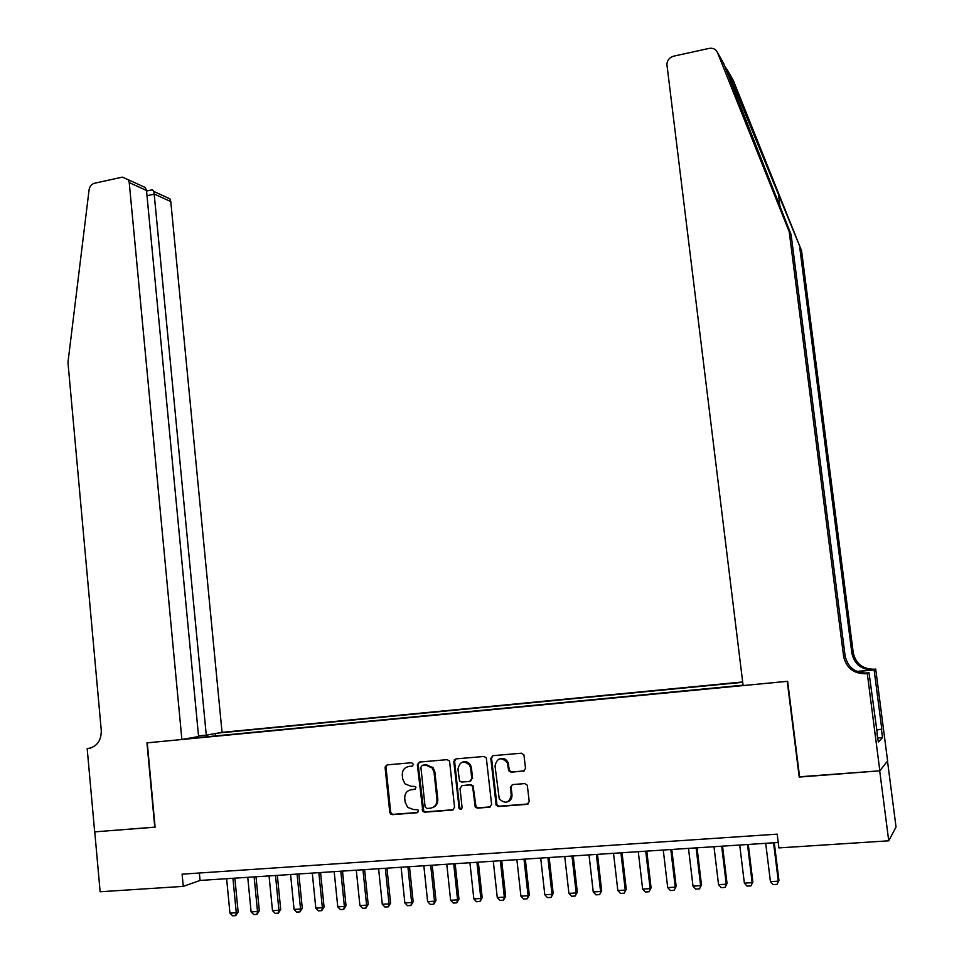 <?xml version="1.0" encoding="UTF-8"?>
<svg xmlns="http://www.w3.org/2000/svg" width="964" height="964" viewBox="0 0 964 964"><rect width="100%" height="100%" fill="white"/><g stroke="black" fill="none" stroke-linecap="round" stroke-linejoin="round"><path stroke-width="1.45" d="M413.484 764.344L411.676 762.741L387.13 764.874L385.094 767.549L389.769 812.339L390.673 814.086L392.336 814.652L416.966 812.773L418.412 810.893L417.87 809.748L413.399 809.507L407.688 807.374L405.121 802.084L404.723 798.325C404.663 793.444 406.856 790.588 411.303 789.733L414.496 789.468L415.942 787.588L415.472 786.516L410.929 786.238L404.952 783.853L402.675 778.864L402.277 775.116C402.217 770.248 404.41 767.38 408.844 766.513L412.038 766.235L413.484 764.344M523.392 771.2L525.537 768.453L523.934 754.896L521.379 753.209L492.905 755.68L490.797 758.427L496.195 805.277L498.496 806.531L527.079 804.338L529.224 801.59L527.296 785.226L524.765 783.599L512.511 784.588L510.378 787.335L511.233 795.059C509.402 803 505.401 804.277 499.244 798.903L495.014 765.946C497.135 757.716 501.22 756.62 507.281 762.632L508.691 770.73L511.149 772.224L524.332 770.911M799.59 776.767L879.698 770.826L888.736 840.813L896.038 827.028L887.495 761.054M799.216 777.08L787.239 681.331L147.275 742.834L155.096 827.172L94.761 831.86L100.135 891.76L183.256 886.386L200.066 880.445L778.225 842.488M888.736 840.813L778.9 847.91L777.189 834.149L182.112 874.167L183.256 886.386M449.658 761.982L449.212 760.741L447.031 759.668L419.4 762.066L417.34 764.765L422.883 811.459L424.726 812.17L452.453 810.049L454.55 807.35L449.658 761.982M455.888 758.897L483.928 756.463L486.302 757.812L491.616 804.494L489.483 807.217L477.397 808.145L475.228 807.073L472.734 787.287L472.3 786.094L470.071 784.949L462.118 785.6L460.021 788.323L462.105 807.844L461.117 809.314L459.177 808.772L453.791 761.62L455.888 758.897M742.666 681.958L222.045 732.351L170.785 201.572L154.469 194.126L147.01 195.728M742.714 682.319L217.997 733.074M186.305 738.725L743.063 685.175M469.131 764.428L468.998 763.211M199.355 873.01L200.066 880.445M215.659 735.894L215.43 733.532M207.935 734.869L207.32 736.701M460.214 809.399L460.129 808.615M460.298 808.76L460.37 809.423M412.737 765.994L407.977 766.645M410.158 789.926L415.255 789.203M387.215 764.862L385.998 767.296L390.673 812.025L391.577 813.773L393.228 814.339L417.786 812.459M419.436 762.066L418.195 764.524L423.738 811.134L425.582 811.857L453.478 809.712M422.34 765.344L420.894 767.236L425.1 806.832L426.919 808.459L430.318 808.194C434.812 807.362 437.029 804.482 436.957 799.566L434.065 772.429L432.318 768.079L425.714 765.054L422.618 765.259M432.607 807.615C436.234 806.229 437.969 803.446 437.801 799.264L436.957 799.566M423.196 765.091L426.57 764.801L433.161 767.826L434.897 772.176L437.801 799.264M461.985 785.612L470.866 784.672L473.095 785.805L476.023 806.76L478.192 807.832L490.531 806.868M455.864 758.897L454.61 761.379L459.587 807.471L461.455 809.109M470.649 768.127L469.625 765.127C463.539 760.09 459.659 761.452 457.948 769.212L459.563 780.997L461.732 782.069L469.685 781.418L471.794 778.683L470.649 768.127L471.432 767.874L470.42 764.874C468.408 762.042 465.841 761.102 462.72 762.054M470.625 781.117L471.794 778.683M471.432 767.874L472.589 778.418M499.726 758.764C503.316 757.716 506.076 758.921 508.028 762.379L509.426 770.465L511.884 771.959L524.115 770.935M507.739 801.783C510.727 800.53 512.137 798.192 511.98 794.758L511.233 795.059M512.27 784.624L511.125 787.046L511.98 794.758M492.821 755.692L491.556 758.186L496.954 804.964L499.256 806.217L528.164 803.976M226.624 878.698L229.938 913.137L236.264 912.763L232.951 878.288M238.132 911.992L235.758 915.619L236.264 912.763L238.132 911.992L234.867 878.156M235.758 915.619L232.601 915.8L229.938 913.137M198.524 735.906L206.284 735.158L153.927 191.499L169.905 198.825L170.785 201.572M206.284 735.158L222.045 732.351M154.782 827.196L146.962 742.87L181.883 739.509L129.236 182.618L128.333 179.75L122.416 177.123L94.52 183.244C91.52 184.124 89.712 186.281 89.098 189.703L67.962 362.452L101.28 730.483C101.304 740.653 96.99 746.654 88.314 748.498L87.182 748.606L94.665 831.872L155.096 827.112M87.182 748.606L90.893 747.98M181.883 739.509L198.584 736.532L146.504 190.486L129.236 182.618M164.338 196.27L169.905 198.825M136.551 183.522L145.263 187.522L146.504 190.486M151.553 189.956L152.481 189.751L153.927 191.499M723.494 63.166L791.119 234.613L845.103 655.869C847.742 667.317 855.068 673.053 867.058 673.077L865.744 673.788L867.299 673.643L879.843 770.814L799.626 777.044L787.648 681.295L743.111 685.573L666.871 64.154C667.377 60.021 669.655 57.358 673.703 56.153L709.13 48.393C713.059 47.778 715.842 49.164 717.481 52.55L789.203 231.673L843.608 656.436C846.271 667.98 853.646 673.764 865.744 673.788M727.278 69.854L733.351 80.578L801.554 250.688L727.278 69.854L724.759 66.275M801.554 250.688L853.261 652.821C855.791 663.738 862.78 669.197 874.24 669.221L875.71 669.076L887.603 760.909L879.843 770.814M791.119 234.613L789.203 231.673M856.876 671.426L873.035 669.86C861.491 669.847 854.441 664.341 851.899 653.327L799.807 248.001M876.384 729.712L881.807 729.242L876.421 730.013M876.915 733.761L878.373 741.967L882.518 737.568L881.482 729.579M877.312 733.737L869.022 672.703L867.299 673.643M875.71 669.076L874.131 669.932L857.213 671.571M881.807 729.242L874.131 669.932M864.322 673.161L869.022 672.703M882.518 737.568L877.855 737.954M247.76 877.312L251.11 911.896L257.509 911.522L254.135 876.891M259.328 910.751L256.966 914.39L257.509 911.522L259.328 910.751L256.014 876.77M256.966 914.39L253.773 914.583L251.11 911.896M269.064 875.914L272.487 910.655L278.933 910.281L275.499 875.493M280.705 909.51L278.367 913.161L278.933 910.281L280.705 909.51L277.343 875.372M278.367 913.161L275.15 913.342L272.487 910.655M290.586 874.505L294.044 909.389L300.551 909.016L297.069 874.071M302.286 908.245L299.961 911.908L300.551 909.016L302.286 908.245L298.864 873.95M299.961 911.908L296.707 912.101L294.044 909.389M312.288 873.071L315.806 908.124L322.374 907.739L318.831 872.649M324.061 906.979L321.747 910.655L322.374 907.739L324.061 906.979L320.59 872.528M321.747 910.655L318.469 910.847L315.806 908.124M334.183 871.637L337.762 906.847L344.389 906.461L340.798 871.203M346.028 905.69L343.738 909.389L344.389 906.461L346.028 905.69L342.509 871.095M343.738 909.389L340.425 909.582L337.762 906.847M356.294 870.191L359.921 905.558L366.609 905.16L362.958 869.745M368.2 904.401L365.922 908.112L366.609 905.16L368.2 904.401L364.621 869.636M365.922 908.112L362.584 908.305L359.921 905.558M378.599 868.721L382.286 904.256L389.034 903.858L385.335 868.275M390.589 903.087L388.323 906.811L389.034 903.858L390.589 903.087L386.95 868.178M388.323 906.811L384.949 907.016L382.286 904.256M385.335 766.127L385.648 767.392M401.108 867.239L404.856 902.931L411.664 902.533L407.905 866.793M413.17 901.774L410.929 905.509L411.664 902.533L413.17 901.774L409.483 866.696M410.929 905.509L407.519 905.702L404.856 902.931M423.835 865.756L427.63 901.605L434.511 901.207L430.691 865.298M435.969 900.436L433.74 904.196L434.511 901.207L435.969 900.436L432.221 865.202M433.74 904.196L430.306 904.389L427.63 901.605M432.631 767.211L434.764 771.321M446.778 864.25L450.634 900.268L457.575 899.858L453.695 863.792M458.972 899.087L456.767 902.87L457.575 899.858L458.972 899.087L455.165 863.696M456.767 902.87L453.297 903.063L450.634 900.268M454.297 759.777L454.586 761.09M469.926 862.732L473.842 898.918L480.843 898.508L476.915 862.274M482.193 897.737L480.012 901.521L480.843 898.508L482.193 897.737L478.337 862.178M480.012 901.521L476.505 901.726L473.842 898.918M493.291 861.189L497.267 897.544L504.341 897.135L500.352 860.731M505.642 896.363L503.473 900.171L504.341 897.135L505.642 896.363L501.714 860.635M503.473 900.171L499.942 900.376L497.267 897.544M516.885 859.647L520.922 896.171L528.067 895.749L524.006 859.177M529.308 894.978L527.163 898.81L528.067 895.749L529.308 894.978L525.32 859.093M527.163 898.81L523.597 899.014L520.922 896.171M540.708 858.081L544.805 894.773L552.011 894.351L547.889 857.611M553.203 893.58L551.071 897.424L552.011 894.351L553.203 893.58L549.155 857.526M551.071 897.424L547.468 897.629L544.805 894.773M564.747 856.502L568.917 893.375L576.183 892.953L572.001 856.032M577.328 892.182L575.219 896.038L576.183 892.953L577.328 892.182L573.219 855.948M575.219 896.038L571.58 896.243L568.917 893.375M589.016 854.911L593.246 891.953L600.596 891.519L596.355 854.429M601.681 890.748L599.596 894.628L601.681 890.748L597.499 854.357M599.596 894.628L595.921 894.833L593.246 891.953M613.526 853.297L617.828 890.519L625.25 890.085L620.924 852.815M626.263 889.314L624.202 893.206L626.263 889.314L622.033 852.742M624.202 893.206L620.491 893.423L617.828 890.519M638.276 851.682L642.639 889.073L650.134 888.639L645.747 851.188M651.086 887.868L649.049 891.772L651.086 887.868L646.784 851.116M649.049 891.772L645.314 891.989L642.639 889.073M663.268 850.031L667.703 887.615L675.258 887.169L670.811 849.537M676.162 886.398L674.149 890.326L676.162 886.398L671.788 849.477M674.149 890.326L670.366 890.543L667.703 887.615M688.501 848.38L692.996 886.133L700.635 885.687L696.116 847.874M701.479 884.916L699.478 888.868L701.479 884.916L697.044 847.814M699.478 888.868L695.671 889.085L692.996 886.133M713.987 846.705L718.554 884.651L726.266 884.205L721.674 846.199M727.037 883.422L725.073 887.386L727.037 883.422L722.542 846.151M725.073 887.386L721.217 887.615L718.554 884.651M739.713 845.018L744.365 883.144L752.149 882.687L747.486 844.512M752.86 881.915L750.92 885.892L752.86 881.915L748.281 844.452M750.92 885.892L747.028 886.121L744.365 883.144M765.705 843.307L770.429 881.626L778.297 881.168L773.562 842.801M778.936 880.397L777.02 884.386L778.936 880.397L774.285 842.753M777.02 884.386L773.08 884.615L770.429 881.626M409.724 766.26L408.844 766.513M415.171 789.251L414.496 789.468M412.17 789.444L411.303 789.733M417.737 812.483L416.966 812.773M393.228 814.339L392.336 814.652M390.673 812.025L389.769 812.339M385.998 767.296L385.094 767.549M453.273 809.736L452.453 810.049M425.582 811.857L424.726 812.17M422.979 809.531L422.124 809.844M418.195 764.524L417.34 764.765M434.897 772.176L434.065 772.429M426.57 764.801L425.714 765.054M490.254 806.904L489.483 807.217M478.192 807.832L477.397 808.145M475.529 805.482L474.746 805.784M473.517 787.01L472.734 787.287M470.866 784.672L470.071 784.949M462.925 785.323L462.118 785.6M459.587 807.471L458.78 807.784M454.61 761.379L453.791 761.62M511.884 771.959L511.149 772.224M509.197 769.621L508.45 769.875M508.643 764.597L507.895 764.85M511.125 787.046L510.378 787.335M527.802 804.024L527.079 804.338M499.256 806.217L498.496 806.531M496.581 803.856L495.821 804.169M491.556 758.186L490.797 758.427M90.134 748.197L88.314 748.498M778.478 194.8L780.033 206.947M845.103 655.869L843.608 656.436M851.899 653.327L853.261 652.821M723.964 63.998L717.481 52.55M873.035 669.86L874.24 669.221M511.932 796.698L511.221 796.758M391.577 813.773L390.673 814.086M423.738 811.134L422.883 811.459M433.161 767.826L432.318 768.079M476.023 806.76L475.228 807.073M473.095 785.805L472.3 786.094M459.985 808.447L459.177 808.772M470.42 764.874L469.625 765.127M509.426 770.465L508.691 770.73M508.028 762.379L507.281 762.632M496.954 804.964L496.195 805.277M128.333 179.75L145.263 187.522M152.481 189.751L146.552 191.029"/></g></svg>
